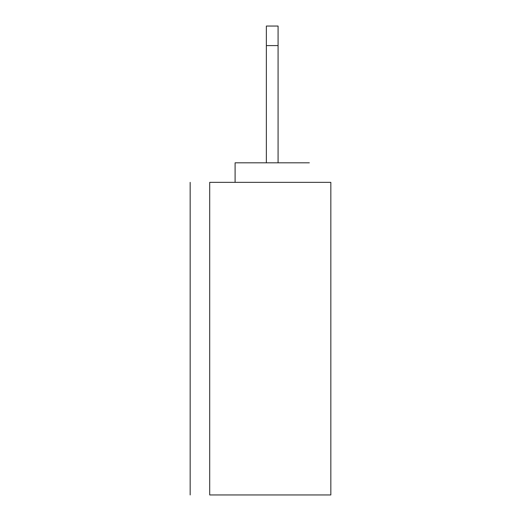<?xml version="1.0" encoding="UTF-8"?>
<svg xmlns="http://www.w3.org/2000/svg" width="521" height="521" viewBox="0 0 521 521"><rect width="100%" height="100%" fill="white"/><g stroke="black" fill="none" stroke-linecap="round" stroke-linejoin="round"><path stroke-width="0.78" d="M330.835 494.95L209.702 494.95C184.499 494.95 184.499 494.95 209.702 494.95L330.835 494.95L330.835 182.35L330.835 494.95M209.702 182.35C184.499 182.35 184.499 182.35 209.702 182.35L330.835 182.35L209.702 182.35L209.702 494.95L209.702 182.35C184.506 182.35 184.506 182.35 209.702 182.35M209.702 494.95C184.506 494.95 184.506 494.95 209.702 494.95M266.361 162.812L266.361 26.05L266.361 45.587L278.084 45.587L278.084 162.812L278.084 26.05L278.084 45.587L266.361 45.587L266.361 162.812M278.084 26.05L266.361 26.05L278.084 26.05M309.344 162.812L235.101 162.812L235.101 182.35L235.101 162.812L309.344 162.812M190.165 182.35L190.165 494.95"/></g></svg>
